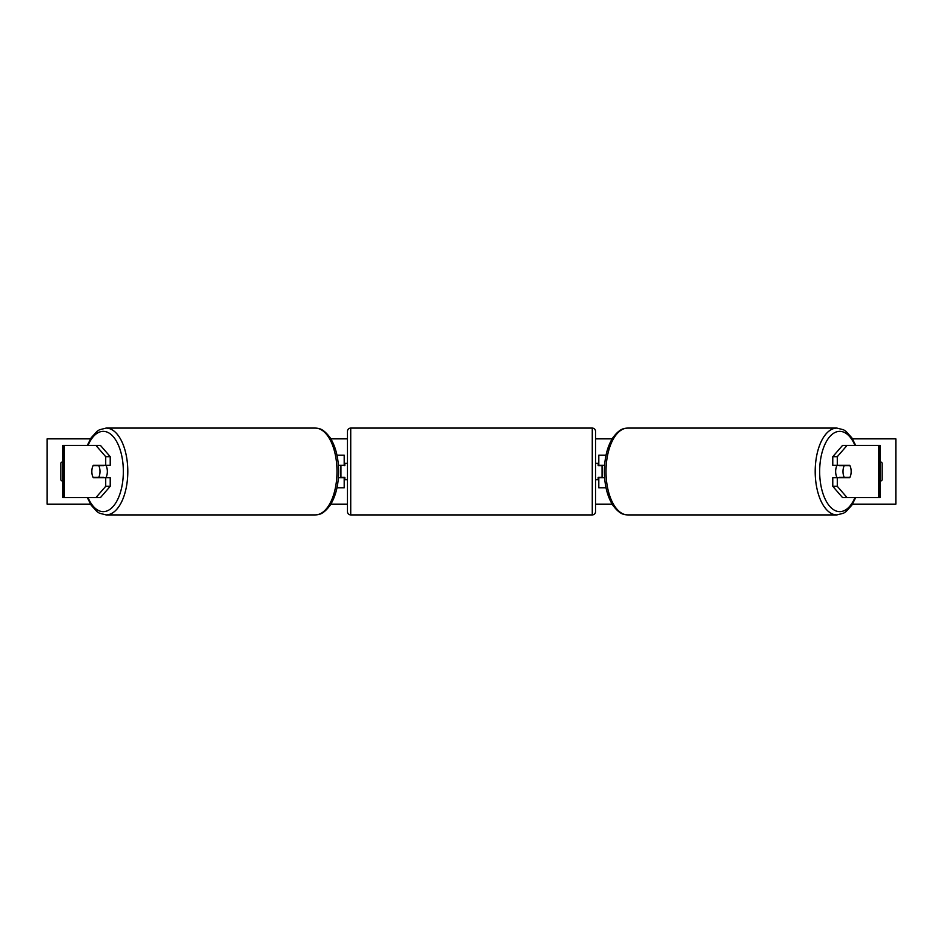 <?xml version="1.0" encoding="UTF-8"?>
<svg xmlns="http://www.w3.org/2000/svg" width="943" height="943" viewBox="0 0 943 943"><rect width="100%" height="100%" fill="white"/><g stroke="black" fill="none" stroke-linecap="round" stroke-linejoin="round"><path stroke-width="1.41" d="M336.957 487.826L344.195 487.826L344.195 477.7L338.384 477.7M344.195 465.63L344.195 455.174L336.957 455.174M340.93 465.3L344.843 465.63L344.843 463.343L347.46 463.343M340.93 465.63L340.93 477.7M338.384 465.3L344.195 465.3M110.225 456.695L105.71 456.695L95.915 445.391L100.441 445.391L110.225 456.695L110.225 465.3L93.263 465.3A8.157 4.078 -90 0 0 91.836 471.5A8.157 4.078 -90 0 0 93.263 477.7L105.71 477.7L105.71 486.305L110.225 486.305L110.225 477.7L105.71 477.7M110.225 486.305L100.441 497.609L62.792 497.609L62.792 445.391L95.915 445.391M105.71 465.3L105.71 456.695M95.915 497.609L105.71 486.305M832.775 456.695L832.775 465.3L849.737 465.3A8.157 4.078 -90 0 1 851.164 471.5A8.157 4.078 -90 0 1 849.737 477.7L837.29 477.7L837.29 486.305L832.775 486.305L842.559 497.609L880.208 497.609L880.208 445.391L842.559 445.391L832.775 456.695L837.29 456.695L847.085 445.391M832.775 486.305L832.775 477.7L837.29 477.7M837.29 465.3L837.29 456.695M847.085 497.609L837.29 486.305M606.043 487.826L598.805 487.826L598.805 477.7L604.616 477.7M598.805 465.63L598.805 455.174L606.043 455.174M602.07 465.3L602.07 477.7M604.616 465.3L598.805 465.3M350.725 428.087L350.725 514.913A3.265 3.265 0 0 1 347.46 511.648L347.46 431.352A3.265 3.265 0 0 1 350.725 428.087L592.275 428.087A3.265 3.265 0 0 1 595.54 431.352L595.54 511.648A3.265 3.265 0 0 1 592.275 514.913L592.275 428.087M350.725 514.913L592.275 514.913M347.46 479.657L344.843 479.657L344.843 477.37L340.93 477.37M595.54 479.657L598.157 479.657L598.157 477.37L602.07 477.37M602.07 465.63L598.157 465.63L598.157 463.343L595.54 463.343M105.911 465.3A8.157 4.078 90 0 1 107.349 471.5A8.157 4.078 90 0 1 105.911 477.7M98.744 477.37L93.086 477.37A8.157 4.078 90 0 1 91.836 471.5A8.157 4.078 90 0 1 93.086 465.63L98.744 465.63A8.157 4.078 90 0 1 99.993 471.5A8.157 4.078 90 0 1 98.744 477.37L103.836 477.37A8.157 4.078 90 0 1 103.659 477.7M103.659 465.3A8.157 4.078 90 0 1 103.836 465.63L98.744 465.63M90.516 504.14L47.15 504.14L47.15 438.86L90.516 438.86M852.484 438.86L895.85 438.86L895.85 504.14L852.484 504.14M612.137 504.14L595.54 504.14M347.46 504.14L330.863 504.14M612.137 438.86L595.54 438.86M347.46 438.86L330.863 438.86M62.792 461.528A8.157 8.157 0 0 0 60.859 463.013L60.859 479.987A8.157 8.157 0 0 0 62.792 481.472M880.208 461.528A8.157 8.157 0 0 1 882.141 463.013L882.141 479.987A8.157 8.157 0 0 1 880.208 481.472M837.089 465.3A8.157 4.078 90 0 0 835.651 471.5A8.157 4.078 90 0 0 837.089 477.7M851.164 471.5A8.157 4.078 90 0 0 849.914 465.63L844.256 465.63A8.157 4.078 90 0 0 843.007 471.5A8.157 4.078 90 0 0 844.256 477.37L849.914 477.37A8.157 4.078 90 0 0 851.164 471.5M844.256 465.63L839.164 465.63A8.157 4.078 90 0 1 839.341 465.3M844.256 477.37L839.164 477.37A8.157 4.078 90 0 0 839.341 477.7M64.195 497.609L64.195 445.391M878.805 497.609L878.805 445.391M88.017 497.609A40.148 20.074 -90 0 0 110.225 509.161A40.148 20.074 -90 0 0 123.344 471.5A40.148 20.074 -90 0 0 110.225 433.839A40.148 20.074 -90 0 0 88.017 445.391M127.8 471.5A43.413 21.713 90 0 1 106.087 514.913L315.28 514.913A43.413 21.713 -90 0 0 336.993 471.5A43.413 21.713 -90 0 0 315.28 428.087L106.087 428.087A43.413 21.713 90 0 1 127.8 471.5M854.983 497.609A40.148 20.074 -90 0 1 832.775 509.161A40.148 20.074 -90 0 1 819.656 471.5A40.148 20.074 -90 0 1 832.775 433.839A40.148 20.074 -90 0 1 854.983 445.391M836.913 428.087L836.913 428.087A43.413 21.713 90 0 0 815.2 471.5A43.413 21.713 90 0 0 836.913 514.913L627.72 514.913A43.413 21.713 -90 0 1 606.007 471.5A43.413 21.713 -90 0 1 627.72 428.087L836.913 428.087L843.549 429.784L845.977 431.34L851.812 437.788L855.69 445.391M87.31 497.609L91.188 505.212L97.023 511.66L99.451 513.216L106.087 514.913M315.28 428.087C318.628 428.358 322.824 428.004 330.191 437.788C335.696 446.628 338.502 457.862 338.62 471.5C338.502 485.138 335.696 496.372 330.191 505.212C322.824 514.996 318.628 514.642 315.28 514.913M87.31 445.391L91.188 437.788L97.023 431.34L99.451 429.784L106.087 428.087M627.72 514.913C624.372 514.642 620.176 514.996 612.809 505.212C607.304 496.372 604.498 485.138 604.38 471.5C604.498 457.862 607.304 446.628 612.809 437.788C620.176 428.004 624.372 428.358 627.72 428.087M855.69 497.609L851.812 505.212L845.977 511.66L843.549 513.216L836.913 514.913"/></g></svg>
